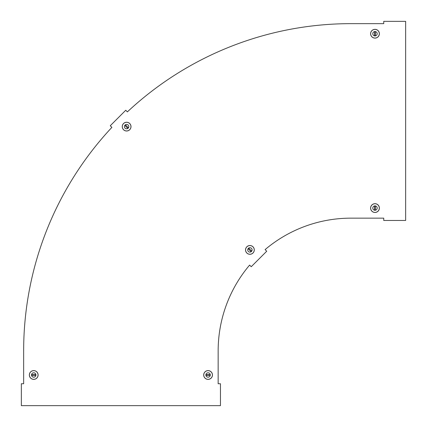 <?xml version="1.0" encoding="UTF-8"?>
<svg xmlns="http://www.w3.org/2000/svg" width="427" height="427" viewBox="0 0 427 427"><rect width="100%" height="100%" fill="white"/><g stroke="black" fill="none" stroke-linecap="round" stroke-linejoin="round"><path stroke-width="0.64" d="M110.951 126.44L111.885 127.369A327.242 327.242 0 0 0 23.65 350.893L23.65 383.745L21.35 383.745L21.35 405.65L220.455 405.65L220.455 383.745L218.154 383.745L218.154 350.893A132.738 132.738 0 0 1 249.608 265.098L251.236 266.72L266.72 251.236L265.098 249.608A132.738 132.738 0 0 1 350.893 218.154L383.745 218.154L383.745 220.455L405.65 220.455L405.65 21.35L383.745 21.35L383.745 23.65L350.893 23.65A327.242 327.242 0 0 0 127.369 111.885L125.746 110.257L110.257 125.746L110.951 126.44M31.753 374.986A0.438 0.438 0 0 0 32.19 375.424L35.26 375.424A0.438 0.438 0 0 0 35.697 374.986A0.438 0.438 0 0 0 35.26 374.548L32.19 374.548A0.438 0.438 0 0 0 31.753 374.986M38.104 374.986A4.382 4.382 0 0 1 33.728 379.368A4.382 4.382 0 0 1 29.346 374.986A4.382 4.382 0 0 1 33.728 370.604A4.382 4.382 0 0 1 38.104 374.986A4.382 4.382 0 0 1 33.728 379.368A4.382 4.382 0 0 1 29.346 374.986M35.921 374.986A2.194 2.194 0 0 1 33.728 377.18A2.194 2.194 0 0 1 31.529 374.986A2.194 2.194 0 0 1 33.728 372.787A2.194 2.194 0 0 1 35.921 374.986A2.194 2.194 0 0 1 33.728 377.18A2.194 2.194 0 0 1 31.529 374.986A2.194 2.194 0 0 1 33.728 372.787A2.194 2.194 0 0 1 35.921 374.986M210.052 374.986A0.438 0.438 0 0 0 209.614 374.548L206.545 374.548A0.438 0.438 0 0 0 206.108 374.986A0.438 0.438 0 0 0 206.545 375.424L209.614 375.424A0.438 0.438 0 0 0 210.052 374.986M203.7 374.986A4.382 4.382 0 0 1 208.077 370.604A4.382 4.382 0 0 1 212.459 374.986A4.382 4.382 0 0 1 208.077 379.368A4.382 4.382 0 0 1 203.7 374.986A4.382 4.382 0 0 1 208.077 370.604A4.382 4.382 0 0 1 212.459 374.986M205.883 374.986A2.194 2.194 0 0 1 208.077 372.787A2.194 2.194 0 0 1 210.276 374.986A2.194 2.194 0 0 1 208.077 377.18A2.194 2.194 0 0 1 205.883 374.986A2.194 2.194 0 0 1 208.077 372.787A2.194 2.194 0 0 1 210.276 374.986A2.194 2.194 0 0 1 208.077 377.18A2.194 2.194 0 0 1 205.883 374.986M125.228 125.228A0.438 0.438 0 0 0 125.228 125.848L127.395 128.015A0.438 0.438 0 0 0 128.015 128.015A0.438 0.438 0 0 0 128.015 127.395L125.848 125.228A0.438 0.438 0 0 0 125.228 125.228M129.717 129.717A4.382 4.382 0 0 1 123.526 129.717A4.382 4.382 0 0 1 123.526 123.526A4.382 4.382 0 0 1 129.717 123.526A4.382 4.382 0 0 1 129.717 129.717A4.382 4.382 0 0 1 123.526 129.717A4.382 4.382 0 0 1 123.526 123.526M128.175 128.175A2.194 2.194 0 0 1 125.068 128.175A2.194 2.194 0 0 1 125.068 125.068A2.194 2.194 0 0 1 128.175 125.068A2.194 2.194 0 0 1 128.175 128.175A2.194 2.194 0 0 1 125.068 128.175A2.194 2.194 0 0 1 125.068 125.068A2.194 2.194 0 0 1 128.175 125.068A2.194 2.194 0 0 1 128.175 128.175M374.986 31.753A0.438 0.438 0 0 0 374.548 32.19L374.548 35.26A0.438 0.438 0 0 0 374.986 35.697A0.438 0.438 0 0 0 375.424 35.26L375.424 32.19A0.438 0.438 0 0 0 374.986 31.753M374.986 38.104A4.382 4.382 0 0 1 370.604 33.728A4.382 4.382 0 0 1 374.986 29.346A4.382 4.382 0 0 1 379.368 33.728A4.382 4.382 0 0 1 374.986 38.104A4.382 4.382 0 0 1 370.604 33.728A4.382 4.382 0 0 1 374.986 29.346M374.986 35.921A2.194 2.194 0 0 1 372.787 33.728A2.194 2.194 0 0 1 374.986 31.529A2.194 2.194 0 0 1 377.18 33.728A2.194 2.194 0 0 1 374.986 35.921A2.194 2.194 0 0 1 372.787 33.728A2.194 2.194 0 0 1 374.986 31.529A2.194 2.194 0 0 1 377.18 33.728A2.194 2.194 0 0 1 374.986 35.921M251.3 251.3A0.438 0.438 0 0 0 251.3 250.681L249.133 248.514A0.438 0.438 0 0 0 248.514 248.514A0.438 0.438 0 0 0 248.514 249.133L250.681 251.3A0.438 0.438 0 0 0 251.3 251.3M246.811 246.811A4.382 4.382 0 0 1 253.003 246.811A4.382 4.382 0 0 1 253.003 253.003A4.382 4.382 0 0 1 246.811 253.003A4.382 4.382 0 0 1 246.811 246.811A4.382 4.382 0 0 1 253.003 246.811A4.382 4.382 0 0 1 253.003 253.003M248.354 248.354A2.194 2.194 0 0 1 251.46 248.354A2.194 2.194 0 0 1 251.46 251.46A2.194 2.194 0 0 1 248.354 251.46A2.194 2.194 0 0 1 248.354 248.354A2.194 2.194 0 0 1 251.46 248.354A2.194 2.194 0 0 1 251.46 251.46A2.194 2.194 0 0 1 248.354 251.46A2.194 2.194 0 0 1 248.354 248.354M374.986 210.052A0.438 0.438 0 0 0 375.424 209.614L375.424 206.545A0.438 0.438 0 0 0 374.986 206.108A0.438 0.438 0 0 0 374.548 206.545L374.548 209.614A0.438 0.438 0 0 0 374.986 210.052M374.986 203.7A4.382 4.382 0 0 1 379.368 208.077A4.382 4.382 0 0 1 374.986 212.459A4.382 4.382 0 0 1 370.604 208.077A4.382 4.382 0 0 1 374.986 203.7A4.382 4.382 0 0 1 379.368 208.077A4.382 4.382 0 0 1 374.986 212.459M374.986 205.883A2.194 2.194 0 0 1 377.18 208.077A2.194 2.194 0 0 1 374.986 210.276A2.194 2.194 0 0 1 372.787 208.077A2.194 2.194 0 0 1 374.986 205.883A2.194 2.194 0 0 1 377.18 208.077A2.194 2.194 0 0 1 374.986 210.276A2.194 2.194 0 0 1 372.787 208.077A2.194 2.194 0 0 1 374.986 205.883M38.056 374.986A4.334 4.334 0 0 1 33.728 379.315A4.334 4.334 0 0 1 29.394 374.986A4.334 4.334 0 0 1 33.728 370.652A4.334 4.334 0 0 1 38.056 374.986M203.748 374.986A4.334 4.334 0 0 1 208.077 370.652A4.334 4.334 0 0 1 212.411 374.986A4.334 4.334 0 0 1 208.077 379.315A4.334 4.334 0 0 1 203.748 374.986M129.685 129.685A4.334 4.334 0 0 1 123.558 129.685A4.334 4.334 0 0 1 123.558 123.558A4.334 4.334 0 0 1 129.685 123.558A4.334 4.334 0 0 1 129.685 129.685M374.986 38.056A4.334 4.334 0 0 1 370.652 33.728A4.334 4.334 0 0 1 374.986 29.394A4.334 4.334 0 0 1 379.315 33.728A4.334 4.334 0 0 1 374.986 38.056M246.843 246.843A4.334 4.334 0 0 1 252.971 246.843A4.334 4.334 0 0 1 252.971 252.971A4.334 4.334 0 0 1 246.843 252.971A4.334 4.334 0 0 1 246.843 246.843M374.986 203.748A4.334 4.334 0 0 1 379.315 208.077A4.334 4.334 0 0 1 374.986 212.411A4.334 4.334 0 0 1 370.652 208.077A4.334 4.334 0 0 1 374.986 203.748"/></g></svg>
